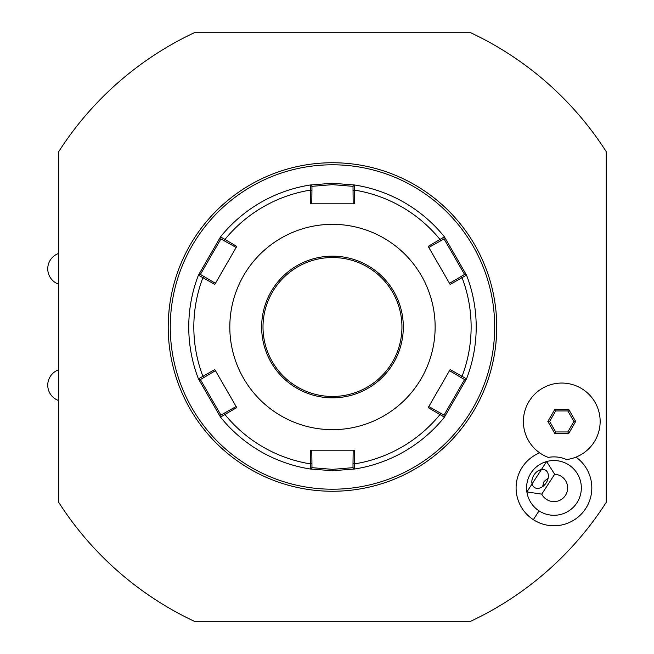 <?xml version="1.0" encoding="UTF-8"?>
<svg xmlns="http://www.w3.org/2000/svg" width="654" height="654" viewBox="0 0 654 654"><rect width="100%" height="100%" fill="white"/><g stroke="black" fill="none" stroke-linecap="round" stroke-linejoin="round"><path stroke-width="0.98" d="M470.594 621.3A325.095 325.095 0 0 0 606.242 502.329L606.242 151.671A325.095 325.095 0 0 0 470.594 32.7L194.361 32.7A325.095 325.095 0 0 0 58.705 151.671L58.705 502.329A325.095 325.095 0 0 0 194.361 621.3L470.594 621.3M539.673 452.854A37.858 37.858 0 0 0 533.337 519.668A37.858 37.858 0 0 0 585.24 509.237A37.858 37.858 0 0 0 575.97 457.113M566.528 459.549A38.398 38.398 0 0 0 600.151 421.446A38.398 38.398 0 0 0 561.753 383.056A38.398 38.398 0 0 0 548.297 457.408A31.024 31.024 0 0 1 566.528 459.549M554.674 474.248L546.597 461.544L526.879 491.922A27.378 27.378 0 0 0 576.918 502.828A27.378 27.378 0 0 0 546.597 461.544A27.378 27.378 0 0 0 526.879 491.922L541.757 494.13A13.685 13.685 0 0 0 567.541 486.249A13.685 13.685 0 0 0 554.674 474.248L541.757 494.13M534.007 474.959A10.268 7.259 123 0 1 545.689 470.308A10.268 7.259 123 0 1 546.188 482.873A10.268 7.259 123 0 1 534.506 487.524A10.268 7.259 123 0 1 534.007 474.959M548.166 478.049L544.054 481.483L542.583 486.641M554.805 409.404L547.848 421.446L554.805 433.496L568.71 433.496L575.659 421.446L573.893 421.446L567.819 410.941L555.687 410.941L549.622 421.446L555.687 431.959L567.819 431.959L573.893 421.446L567.819 410.941L568.71 409.404L554.805 409.404L555.687 410.941L549.622 421.446L555.687 431.959L567.819 431.959L573.893 421.446M568.71 433.496L567.819 431.959M554.805 433.496L555.687 431.959M547.848 421.446L549.622 421.446M332.477 491.26A164.26 164.26 0 0 0 496.738 327A164.26 164.26 0 0 0 332.477 162.74A164.26 164.26 0 0 0 168.217 327A164.26 164.26 0 0 0 332.477 491.26M333.614 491.26L334.112 491.252M349.154 490.41L351.108 490.198M333.614 162.74L334.766 162.756L333.614 162.74M335.935 162.772L337.088 162.805L335.935 162.772M496.46 336.475L496.419 337.186M495.675 345.631L496.353 338.167M496.672 331.619L496.697 330.466M496.721 329.297L496.729 328.144M496.729 325.823L496.721 324.654M496.697 323.493L496.672 322.357M496.476 317.844L496.419 316.814M331.333 162.74L330.834 162.748M315.792 163.59L313.838 163.802M168.487 317.525L168.528 316.814M169.272 308.369L168.593 315.833M168.282 322.381L168.25 323.534M168.233 324.703L168.217 325.856M168.217 328.177L168.233 329.346M168.25 330.507L168.282 331.643M168.47 336.156L168.528 337.186M332.477 164.792A162.208 162.208 0 0 0 170.269 327A162.208 162.208 0 0 0 332.477 489.208A162.208 162.208 0 0 0 494.686 327A162.208 162.208 0 0 0 332.477 164.792M466.523 275.138A143.725 143.725 0 0 1 466.523 378.862L444.409 417.154L428.182 407.622L450.148 369.575L466.523 378.862A143.725 143.725 0 0 0 466.523 275.138L450.148 284.425L428.182 246.378L444.409 236.846L466.523 275.138L464.561 274.451L449.511 283.329M220.545 417.154L198.432 378.862L214.806 369.575L236.764 407.622L224.894 414.464A138.656 138.656 0 0 0 310.519 463.907L310.511 450.197L354.435 450.197L354.591 469.016L332.477 470.725L310.364 469.016L310.519 463.907L311.942 463.555L311.778 450.197M354.591 184.984A143.725 143.725 0 0 1 444.409 236.846A143.725 143.725 0 0 0 354.591 184.984L354.435 203.803L310.511 203.803L310.364 184.984L332.477 183.275L354.591 184.984L353.005 186.333L353.168 203.803M428.811 247.465L440.469 240.942L440.06 239.536A138.656 138.656 0 0 0 354.435 190.093L353.005 190.445M440.469 240.942L444.025 238.89L464.561 274.451M444.409 236.846L444.025 238.89L444.409 236.846M449.511 370.671L461.005 377.497L462.018 376.434A138.656 138.656 0 0 0 462.018 277.566L461.005 276.503M461.005 377.497L464.561 379.549L444.025 415.11L428.811 406.535M466.523 378.862L464.561 379.549L466.523 378.862M444.409 417.154A143.725 143.725 0 0 1 354.591 469.016A143.725 143.725 0 0 0 444.409 417.154L444.025 415.11M353.168 450.197L353.005 463.555L354.435 463.907A138.656 138.656 0 0 0 440.06 414.464L440.469 413.058M353.005 463.555L353.005 467.667L332.477 469.359L311.942 467.667L311.942 463.555M354.591 469.016L353.005 467.667L354.591 469.016M198.432 378.862A143.725 143.725 0 0 1 198.432 275.138A143.725 143.725 0 0 0 198.432 378.862L200.394 379.549L203.95 377.497L202.936 376.434A138.656 138.656 0 0 1 202.936 277.566L203.95 276.503L200.394 274.451L220.921 238.89L220.537 236.846L236.764 246.378L214.806 284.425L198.432 275.138L220.545 236.846M203.95 377.497L215.436 370.671M198.432 275.138L200.394 274.451L198.432 275.138M311.778 203.803L311.942 190.445L310.519 190.093A138.656 138.656 0 0 0 224.894 239.536L224.477 240.942L236.143 247.465M220.921 238.89L224.477 240.942M311.942 190.445L311.942 186.333L310.364 184.984A143.725 143.725 0 0 0 220.537 236.846A143.725 143.725 0 0 1 310.364 184.984L311.942 186.333L332.477 184.641L353.005 186.333M332.477 429.662A102.662 102.662 0 0 0 435.139 327A102.662 102.662 0 0 0 332.477 224.338A102.662 102.662 0 0 0 229.816 327A102.662 102.662 0 0 0 332.477 429.662M236.143 406.535L224.477 413.058L224.894 414.464L220.537 417.154L220.921 415.11L200.394 379.549M220.537 417.154A143.725 143.725 0 0 0 310.364 469.016L311.942 467.667L310.364 469.016A143.725 143.725 0 0 1 220.537 417.154L220.921 415.11L224.477 413.058M215.436 283.329L203.95 276.503M332.477 257.529A69.471 69.471 0 0 0 263.006 327A69.471 69.471 0 0 0 332.477 396.471A69.471 69.471 0 0 0 401.94 327A69.471 69.471 0 0 0 332.477 257.529A69.471 69.471 0 0 1 401.94 327A69.471 69.471 0 0 1 332.477 396.471M575.659 421.446L568.71 409.404M539.043 510.88L533.337 519.668M332.477 470.725L332.477 469.359M332.477 183.275L332.477 184.641M332.477 256.164A70.836 70.836 0 0 0 261.641 327A70.836 70.836 0 0 0 332.477 397.836A70.836 70.836 0 0 0 403.314 327A70.836 70.836 0 0 0 332.477 256.164M58.705 253.425A16.301 16.301 0 0 0 58.705 284.22M58.705 369.78A16.301 16.301 0 0 0 58.705 400.575"/></g></svg>

